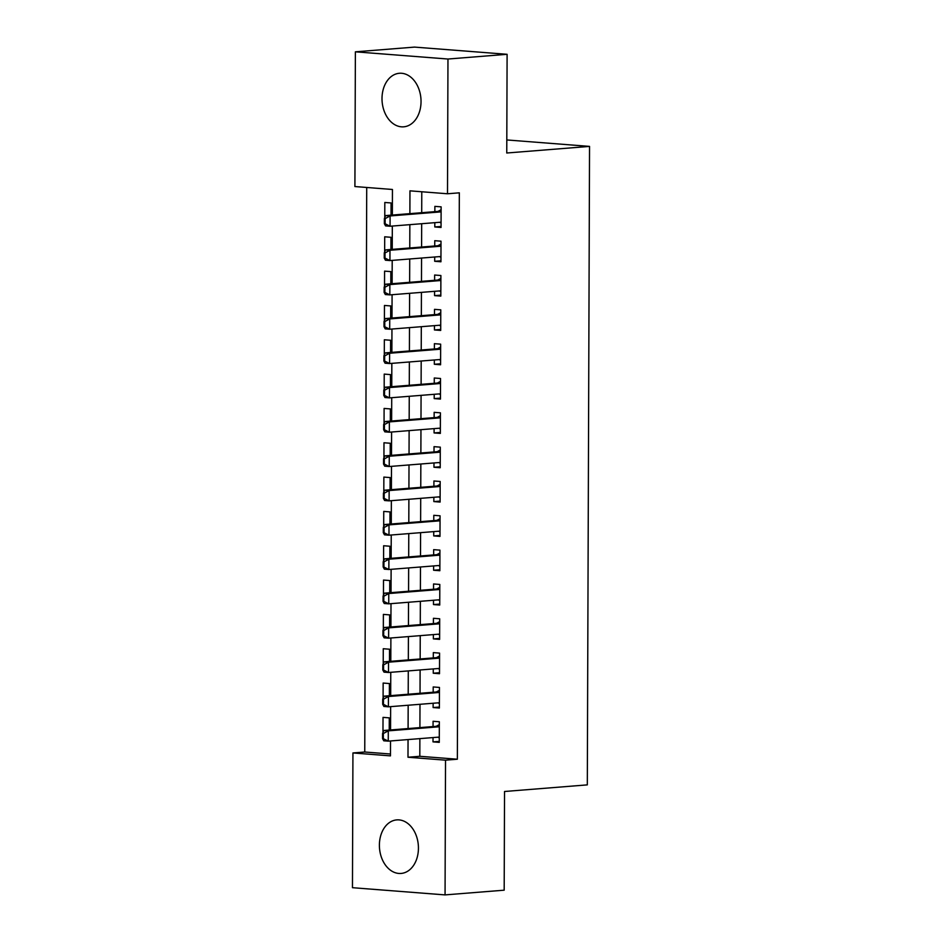 <?xml version="1.0" encoding="UTF-8"?>
<svg xmlns="http://www.w3.org/2000/svg" width="942" height="942" viewBox="0 0 942 942"><rect width="100%" height="100%" fill="white"/><g stroke="black" fill="none" stroke-linecap="round" stroke-linejoin="round"><path stroke-width="1.41" d="M421.039 101.571A26.859 19.464 85.4 0 1 403.659 126.829A26.859 19.464 85.4 0 1 382.005 98.533A26.859 19.464 85.4 0 1 399.384 73.276A26.859 19.464 85.4 0 1 421.039 101.571M418.436 848.189A26.859 19.464 85.4 0 1 401.045 873.446A26.859 19.464 85.4 0 1 379.39 845.151A26.859 19.464 85.4 0 1 396.77 819.893A26.859 19.464 85.4 0 1 418.436 848.189M392.355 215.047L392.449 189.483L354.91 186.551L355.381 51.822L414.504 47.1L507.102 54.306L506.761 153.004L589.539 146.399L587.313 784.874L504.535 791.492L504.182 890.178L445.06 894.9L352.461 887.694L352.932 752.952L390.471 755.873L390.518 740.965M366.721 187.47L364.754 752.01L352.932 752.952M434.815 222.665L434.804 226.963L441.056 227.458L441.127 206.851L434.874 206.369L434.851 211.656M434.698 256.989L434.686 261.287L440.938 261.782L441.009 241.187L434.757 240.693L434.733 245.98M434.58 291.325L434.568 295.623L440.821 296.106L440.891 275.511L434.639 275.029L434.615 280.316M434.462 325.649L434.439 329.947L440.703 330.43L440.774 309.836L434.509 309.353L434.498 314.64M434.333 359.974L434.321 364.271L440.585 364.766L440.656 344.16L434.392 343.677L434.38 348.964M434.215 394.298L434.203 398.607L440.456 399.09L440.526 378.496L434.274 378.001L434.262 383.288M434.097 428.634L434.085 432.931L440.338 433.414L440.409 412.82L434.156 412.337L434.132 417.624M433.979 462.958L433.968 467.256L440.22 467.738L440.291 447.144L434.038 446.661L434.015 451.948M433.862 497.282L433.838 501.58L440.102 502.074L440.173 481.48L433.921 480.985L433.897 486.272M433.744 531.606L433.72 535.916L439.985 536.398L440.055 515.804L433.791 515.309L433.779 520.596M433.614 565.942L433.603 570.24L439.855 570.722L439.938 550.128L433.673 549.645L433.661 554.932M433.497 600.266L433.485 604.564L439.737 605.047L439.808 584.452L433.555 583.969L433.532 589.256M433.379 634.59L433.367 638.888L439.62 639.383L439.69 618.788L433.438 618.293L433.414 623.58M433.261 668.914L433.249 673.224L439.502 673.707L439.573 653.112L433.32 652.618L433.296 657.905M433.143 703.25L433.12 707.548L439.384 708.031L439.455 687.436L433.202 686.953L433.179 692.24M389.234 730.062L389.282 717.863L383.029 717.38L382.97 732.511M389.364 695.738L389.399 683.539L383.147 683.056L383.088 698.187M389.482 661.414L389.517 649.215L383.264 648.72L383.217 663.863M389.599 627.078L389.647 614.891L383.382 614.396L383.335 629.527M389.717 592.753L389.764 580.555L383.5 580.072L383.453 595.203M389.835 558.429L389.882 546.23L383.63 545.748L383.571 560.879M389.953 524.105L390 511.906L383.747 511.412L383.688 526.554M390.082 489.769L390.118 477.57L383.865 477.088L383.806 492.219M390.2 455.445L390.235 443.246L383.983 442.764L383.936 457.894M390.318 421.121L390.365 408.922L384.101 408.439L384.053 423.57M390.435 386.785L390.483 374.598L384.218 374.104L384.171 389.246M390.553 352.461L390.6 340.262L384.348 339.779L384.289 354.91M390.683 318.137L390.718 305.938L384.466 305.455L384.407 320.586M390.8 283.813L390.836 271.614L384.583 271.131L384.524 286.262M390.918 249.477L390.954 237.29L384.701 236.795L384.654 251.926M364.754 752.01L390.471 754.012M391.036 215.153L391.083 202.954L384.819 202.471L384.772 217.602M419.873 738.622L419.814 756.296L457.353 759.217L459.331 192.827L447.497 193.769L409.958 190.837L409.888 213.646M421.78 191.768L421.71 212.704M421.675 223.713L421.592 247.028M421.557 258.037L421.474 281.364M421.427 292.373L421.345 315.688M421.31 326.697L421.227 350.012M421.192 361.022L421.109 384.348M421.074 395.346L420.992 418.672M420.956 429.682L420.874 452.996M420.838 464.006L420.756 487.32M420.709 498.33L420.627 521.656M420.591 532.654L420.509 555.98M420.473 566.99L420.391 590.304M420.356 601.314L420.273 624.628M420.238 635.638L420.156 658.964M420.108 669.974L420.038 693.288M419.991 704.298L419.908 727.613M433.026 737.574L433.002 741.872L439.266 742.367L439.337 721.76L433.073 721.278L433.061 726.565M589.539 146.399L506.808 139.946M507.102 54.306L447.968 59.028L447.497 193.769M355.381 51.822L447.968 59.028M457.353 759.217L445.531 760.17L445.06 894.9M408.051 739.564L407.992 757.238L445.531 760.17M409.841 224.655L409.77 247.981M409.723 258.991L409.64 282.306M409.605 293.315L409.523 316.63M409.487 327.639L409.405 350.954M409.37 361.963L409.287 385.29M409.252 396.299L409.169 419.614M409.122 430.624L409.04 453.938M409.005 464.948L408.922 488.262M408.887 499.272L408.804 522.598M408.769 533.608L408.687 556.922M408.651 567.932L408.569 591.246M408.522 602.256L408.451 625.582M408.404 636.58L408.322 659.906M408.286 670.916L408.204 694.23M408.169 705.24L408.086 728.555M390.553 729.956L390.636 706.641M390.683 695.632L390.765 672.317M390.8 661.308L390.883 637.981M390.918 626.972L391.001 603.657M391.036 592.648L391.118 569.333M391.154 558.323L391.236 535.009M391.283 523.999L391.354 500.673M391.401 489.663L391.483 466.349M391.519 455.339L391.601 432.025M391.637 421.015L391.719 397.689M391.754 386.691L391.837 363.365M391.872 352.355L391.954 329.041M392.002 318.031L392.084 294.716M392.119 283.707L392.202 260.381M392.237 249.371L392.319 226.056M419.814 756.296L407.992 757.238M439.266 741.378L433.002 741.872M439.384 707.042L433.12 707.548M439.502 672.718L433.249 673.224M439.62 638.393L433.367 638.888M439.749 604.069L433.485 604.564M439.867 569.733L433.603 570.24M439.985 535.409L433.72 535.916M440.102 501.085L433.838 501.58M440.22 466.761L433.968 467.256M440.338 432.425L434.085 432.931M440.467 398.101L434.203 398.607M440.585 363.777L434.321 364.271M440.703 329.453L434.439 329.947M440.821 295.117L434.568 295.623M440.938 260.793L434.686 261.287M441.068 226.469L434.804 226.963M383.335 733.524L382.582 733.465L382.57 738.61L383.323 738.669L383.335 733.524L388.292 730.851L383.794 730.497L435.828 726.341A3.438 2.355 94.5 0 0 436.546 726.129L439.325 724.622M439.278 737.08L388.257 741.142L388.292 730.851L439.313 726.777M383.323 738.669L388.257 741.142L383.759 740.801L382.57 738.61M439.278 737.81L437.7 737.197M383.794 730.497L382.582 733.465M383.453 699.199L382.711 699.141L382.688 704.286L383.441 704.345L383.453 699.199L388.422 696.527L383.912 696.173L435.946 692.017A3.438 2.355 94.5 0 0 436.664 691.793L439.443 690.298M439.396 702.744L388.387 706.818L388.422 696.527L439.431 692.452M383.441 704.345L388.387 706.818L383.877 706.465L382.688 704.286M439.396 703.474L437.818 702.873M383.912 696.173L382.711 699.141M383.571 664.864L382.829 664.805L382.805 669.962L383.559 670.021L383.571 664.864L388.54 662.191L384.03 661.849L436.064 657.693A3.438 2.355 94.5 0 0 436.782 657.469L439.561 655.973M439.525 668.42L388.504 672.494L388.54 662.191L439.561 658.117M383.559 670.021L388.504 672.494L383.995 672.141L382.805 669.962M439.514 669.15L437.936 668.549M384.03 661.849L382.829 664.805M383.7 630.539L382.947 630.481L382.923 635.626L383.677 635.685L383.7 630.539L388.657 627.867L384.148 627.513L436.181 623.357A3.438 2.355 94.5 0 0 436.9 623.145L439.678 621.638M439.643 634.096L388.622 638.17L388.657 627.867L439.678 623.792M383.677 635.685L388.622 638.17L384.112 637.816L382.923 635.626M439.631 634.826L438.054 634.213M384.148 627.513L382.947 630.481M383.818 596.215L383.064 596.156L383.053 601.302L383.794 601.361L383.818 596.215L388.775 593.542L384.277 593.189L436.311 589.033A3.438 2.355 94.5 0 0 437.029 588.821L439.808 587.313M439.761 599.76L388.74 603.834L388.775 593.542L439.796 589.468M383.794 601.361L388.74 603.834L384.23 603.492L383.053 601.302M439.761 600.501L438.171 599.889M384.277 593.189L383.064 596.156M383.936 561.891L383.182 561.832L383.17 566.978L383.912 567.037L383.936 561.891L388.893 559.218L384.395 558.865L436.429 554.708A3.438 2.355 94.5 0 0 437.147 554.485L439.926 552.989M439.879 565.435L388.858 569.51L388.893 559.218L439.914 555.144M383.912 567.037L388.858 569.51L384.36 569.156L383.17 566.978M439.879 566.166L438.289 565.565M384.395 558.865L383.182 561.832M384.053 527.555L383.3 527.496L383.288 532.654L384.042 532.713L384.053 527.555L389.011 524.882L384.513 524.529L436.546 520.384A3.438 2.355 94.5 0 0 437.265 520.161L440.044 518.665M439.996 531.111L388.975 535.186L389.011 524.882L440.032 520.808M384.042 532.713L388.975 535.186L384.477 534.832L383.288 532.654M439.996 531.841L438.419 531.241M384.513 524.529L383.3 527.496M384.171 493.231L383.429 493.172L383.406 498.318L384.159 498.377L384.171 493.231L389.14 490.558L384.63 490.205L436.664 486.048A3.438 2.355 94.5 0 0 437.382 485.837L440.161 484.329M440.114 496.787L389.105 500.861L389.14 490.558L440.149 486.484M384.159 498.377L389.105 500.861L384.595 500.508L383.406 498.318M440.114 497.517L438.536 496.905M384.63 490.205L383.429 493.172M384.301 458.907L383.547 458.848L383.524 463.994L384.277 464.053L384.301 458.907L389.258 456.234L384.748 455.881L436.782 451.724A3.438 2.355 94.5 0 0 437.5 451.512L440.279 450.005M440.244 462.451L389.223 466.525L389.258 456.234L440.279 452.16M384.277 464.053L389.223 466.525L384.713 466.172L383.524 463.994M440.232 463.181L438.654 462.581M384.748 455.881L383.547 458.848M384.418 424.583L383.665 424.524L383.641 429.67L384.395 429.729L384.418 424.583L389.376 421.898L384.866 421.557L436.9 417.4A3.438 2.355 94.5 0 0 437.618 417.176L440.397 415.681M440.361 428.127L389.34 432.201L389.376 421.898L440.397 417.836M384.395 429.729L389.34 432.201L384.831 431.848L383.641 429.67M440.361 428.857L438.772 428.257M384.866 421.557L383.665 424.524M384.536 390.247L383.783 390.188L383.771 395.346L384.513 395.404L384.536 390.247L389.493 387.574L384.995 387.221L437.029 383.076A3.438 2.355 94.5 0 0 437.747 382.852L440.526 381.345M440.479 393.803L389.458 397.877L389.493 387.574L440.515 383.5M384.513 395.404L389.458 397.877L384.96 397.524L383.771 395.346M440.479 394.533L438.89 393.933M384.995 387.221L383.783 390.188M384.654 355.923L383.9 355.864L383.889 361.01L384.642 361.069L384.654 355.923L389.611 353.25L385.113 352.897L437.147 348.74A3.438 2.355 94.5 0 0 437.865 348.528L440.644 347.021M440.597 359.479L389.576 363.541L389.611 353.25L440.632 349.176M384.642 361.069L389.576 363.541L385.078 363.2L383.889 361.01M440.597 360.209L439.019 359.597M385.113 352.897L383.9 355.864M384.772 321.599L384.018 321.54L384.006 326.686L384.76 326.744L384.772 321.599L389.741 318.926L385.231 318.573L437.265 314.416A3.438 2.355 94.5 0 0 437.983 314.204L440.762 312.697M440.715 325.143L389.694 329.217L389.741 318.926L440.75 314.852M384.76 326.744L389.694 329.217L385.196 328.864L384.006 326.686M440.715 325.873L439.137 325.273M385.231 318.573L384.018 321.54M384.889 287.263L384.148 287.204L384.124 292.361L384.878 292.42L384.889 287.263L389.858 284.59L385.349 284.248L437.382 280.092A3.438 2.355 94.5 0 0 438.101 279.868L440.88 278.373M440.832 290.819L389.823 294.893L389.858 284.59L440.868 280.516M384.878 292.42L389.823 294.893L385.313 294.54L384.124 292.361M440.832 291.549L439.255 290.948M385.349 284.248L384.148 287.204M385.019 252.939L384.265 252.88L384.242 258.037L384.995 258.084L385.019 252.939L389.976 250.266L385.466 249.913L437.5 245.768A3.438 2.355 94.5 0 0 438.218 245.544L440.997 244.037M440.962 256.495L389.941 260.569L389.976 250.266L440.997 246.192M384.995 258.084L389.941 260.569L385.431 260.216L384.242 258.037M440.95 257.225L439.372 256.624M385.466 249.913L384.265 252.88M385.137 218.615L384.383 218.556L384.36 223.701L385.113 223.76L385.137 218.615L390.094 215.942L385.584 215.588L437.63 211.432A3.438 2.355 94.5 0 0 438.336 211.22L441.115 209.713M441.08 222.171L390.059 226.233L390.094 215.942L441.115 211.868M385.113 223.76L390.059 226.233L385.549 225.892L384.36 223.701M441.08 222.901L439.49 222.288M385.584 215.588L384.383 218.556M439.313 726.341L436.546 726.129M439.313 726.612L435.828 726.341M439.443 692.017L436.664 691.793M439.431 692.288L435.946 692.017M439.561 657.681L436.782 657.469M439.561 657.963L436.064 657.693M439.678 623.357L436.9 623.145M439.678 623.639L436.181 623.357M439.796 589.033L437.029 588.821M439.796 589.303L436.311 589.033M439.914 554.708L437.147 554.485M439.914 554.979L436.429 554.708M440.032 520.373L437.265 520.161M440.032 520.655L436.546 520.384M440.161 486.048L437.382 485.837M440.149 486.319L436.664 486.048M440.279 451.724L437.5 451.512M440.279 451.995L436.782 451.724M440.397 417.4L437.618 417.176M440.397 417.671L436.9 417.4M440.515 383.064L437.747 382.852M440.515 383.347L437.029 383.076M440.632 348.74L437.865 348.528M440.632 349.011L437.147 348.74M440.75 314.416L437.983 314.204M440.75 314.687L437.265 314.416M440.88 280.092L438.101 279.868M440.88 280.363L437.382 280.092M440.997 245.756L438.218 245.544M440.997 246.039L437.5 245.768M441.115 211.432L438.336 211.22M441.115 211.703L437.63 211.432"/></g></svg>
